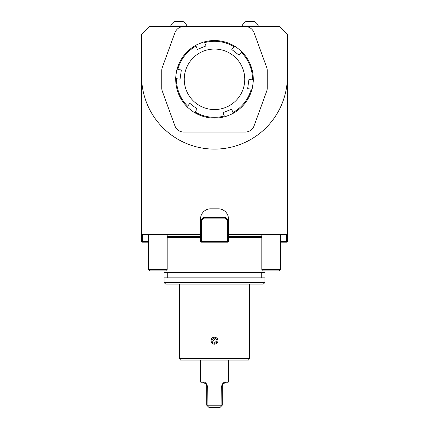 <?xml version="1.0" encoding="UTF-8"?>
<svg xmlns="http://www.w3.org/2000/svg" width="429" height="429" viewBox="0 0 429 429"><rect width="100%" height="100%" fill="white"/><g stroke="black" fill="none" stroke-linecap="round" stroke-linejoin="round"><path stroke-width="0.64" d="M232.834 146.772L235.542 146.016L232.834 146.772A72.909 72.909 0 0 1 141.591 76.206L141.591 34.325L149.351 26.571L279.649 26.571L287.409 34.325L287.409 76.206A72.909 72.909 0 0 1 235.521 146.021L235.264 146.016M225.037 218.147L225.359 217.369L228.459 220.474L227.686 220.796L225.037 218.147L203.963 218.147L201.314 220.796L201.314 241.414L200.928 241.8L201.314 242.192L227.686 242.192L228.459 241.414L228.459 234.432L287.409 234.432L287.409 76.206M214.5 282.523L264.913 282.523L264.913 277.869L164.087 277.869L164.087 282.523L214.5 282.523M164.087 270.887L164.087 272.436L264.913 272.436L264.913 270.887M228.459 237.537L261.813 237.537M167.187 237.537L200.541 237.537M201.314 220.796L200.541 220.474L203.641 217.369L225.359 217.369M203.641 217.369L203.963 218.147M148.573 242.192L142.369 242.192L141.591 241.414L141.591 234.432L200.541 234.432L200.541 241.414L200.928 241.8M287.409 234.432L287.409 241.414L286.631 242.192L280.427 242.192M228.072 241.8L227.686 241.414L227.686 220.796M201.314 241.414L227.686 241.414M141.978 241.8L142.369 241.414L148.573 241.414M280.427 241.414L286.631 241.414L287.022 241.8M142.369 234.432L142.369 241.414M286.631 241.414L286.631 234.432M228.459 234.432L228.459 218.919A10.082 10.082 0 0 0 218.377 208.837L210.623 208.837A10.082 10.082 0 0 0 200.541 218.919L200.541 234.432M164.087 282.523L165.637 284.073L263.363 284.073L264.913 282.523M249.405 358.531L179.595 358.531L180.491 360.081L248.509 360.081L249.405 358.531L249.405 284.073M214.5 337.199C210.006 336.985 209.99 344.396 214.5 344.181C216.618 343.972 217.782 342.814 217.991 340.69C217.782 338.572 216.618 337.409 214.5 337.199A3.491 3.491 0 0 0 213.594 344.063A3.491 3.491 0 0 0 217.723 342.031M215.921 338.561L217.058 340.69A2.558 2.558 0 0 1 213.218 342.91A2.558 2.558 0 0 1 213.218 338.476A2.558 2.558 0 0 1 217.058 340.69L214.001 343.2M213.524 343.055L212.693 342.503M212.371 342.117L215.476 338.325M141.591 76.206L141.591 234.432M178.823 25.981L186.964 25.981A8.757 8.757 0 0 0 182.893 21.45L174.748 21.45A8.757 8.757 0 0 0 170.678 25.981L178.823 25.981M250.177 25.981L258.322 25.981A8.757 8.757 0 0 0 254.252 21.45L246.107 21.45A8.757 8.757 0 0 0 242.036 25.981L250.177 25.981M245.308 26.571A9.309 9.309 0 0 1 254.054 32.695L266.682 67.38A9.309 9.309 0 0 1 267.24 70.56L267.24 88.063A9.309 9.309 0 0 1 266.682 91.243L254.054 125.928A9.309 9.309 0 0 1 245.308 132.052L183.692 132.052A9.309 9.309 0 0 1 174.946 125.928L162.318 91.243A9.309 9.309 0 0 1 161.76 88.063L161.76 70.56A9.309 9.309 0 0 1 162.318 67.38L174.946 32.695A9.309 9.309 0 0 1 183.692 26.571L245.308 26.571M196.166 146.772L196.605 146.884M278.93 270.887L280.427 269.391L261.813 269.391L263.309 270.887L278.93 270.887L280.427 269.391L280.427 234.432M150.07 270.887L148.573 269.391L150.07 270.887L165.691 270.887L167.187 269.391L167.187 234.432M148.573 234.432L148.573 269.391L167.187 269.391M186.459 90.658A30.25 30.25 0 0 0 238.347 97.919A30.25 30.25 0 0 0 218.688 49.351A30.25 30.25 0 0 0 186.459 90.658M231.617 109.197L232.968 112.527A38.004 38.004 0 0 0 251.212 89.146L247.651 88.647L248.943 79.429L252.499 79.928A38.004 38.004 0 0 0 241.371 52.435L239.162 55.266L231.826 49.544L234.513 46.096C234.475 45.678 242.262 51.753 241.854 51.818A38.782 38.782 0 0 1 253.276 80.035C253.614 79.789 252.247 89.575 251.984 89.253A38.782 38.782 0 0 1 233.258 113.251C233.639 113.428 224.485 117.133 224.63 116.747A38.782 38.782 0 0 1 194.487 112.527C194.525 112.945 186.738 106.869 187.146 106.8A38.782 38.782 0 0 1 175.724 78.587C175.386 78.829 176.753 69.048 177.016 69.369A38.782 38.782 0 0 1 195.742 45.367C195.356 45.195 204.515 41.49 204.37 41.876A38.782 38.782 0 0 1 234.513 46.096L234.036 46.707A38.004 38.004 0 0 0 204.66 42.6L206.011 45.93L197.383 49.421L196.032 46.096A38.004 38.004 0 0 0 177.788 69.477L181.349 69.975L180.057 79.193L176.501 78.695A38.004 38.004 0 0 0 187.629 106.188L189.838 103.351L197.174 109.079L194.964 111.91A38.004 38.004 0 0 0 224.34 116.018L222.989 112.693L231.617 109.197L222.989 112.693M251.212 89.146L251.984 89.253L251.212 89.146M203.641 382.732L201.314 382.732L200.541 381.955L203.003 381.955C204.386 381.794 205.657 382.604 206.81 384.384L203.641 382.732L203.003 381.955M206.81 384.384L207.309 385.832L207.105 405.587L206.746 405.223L206.746 385.832L206 383.816M207.105 405.587L209.073 407.55L219.927 407.55L222.254 405.223L222.254 385.832L223 383.816L222.19 384.384C223.343 382.604 224.608 381.794 225.997 381.955L224.013 382.437M225.359 382.732L225.997 381.955L228.459 381.955L227.686 382.732L225.359 382.732L223 383.816M221.895 405.587L221.691 385.832L223 383.183M207.309 405.223L221.691 405.223M207.169 385.044L206.832 384.411M228.459 236.454L261.813 236.454M167.187 236.454L200.541 236.454M228.459 236.299L261.813 236.299M167.187 236.299L200.541 236.299M228.459 234.899L261.813 234.899M167.187 234.899L200.541 234.899M222.254 385.832L221.691 385.832M207.309 385.832L206.746 385.832M261.272 277.869L261.272 272.436M167.728 277.869L167.728 272.436M179.595 358.531L179.595 284.073M186.964 26.571L186.964 25.981M170.678 26.571L170.678 25.981M258.322 26.571L258.322 25.981M242.036 26.571L242.036 25.981M261.813 269.391L261.813 234.432M228.459 381.955L228.459 360.081M200.541 381.955L200.541 360.081"/></g></svg>
